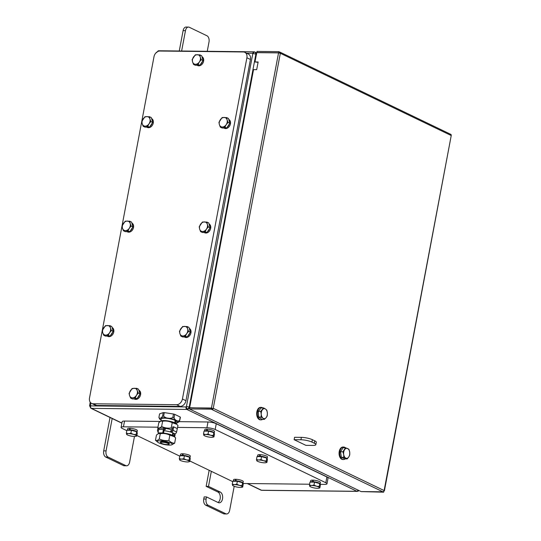 <?xml version="1.0" encoding="UTF-8"?>
<svg xmlns="http://www.w3.org/2000/svg" width="541" height="541" viewBox="0 0 541 541"><rect width="100%" height="100%" fill="white"/><g stroke="black" fill="none" stroke-linecap="round" stroke-linejoin="round"><path stroke-width="0.81" d="M256.691 52.89L254.412 51.902M358.622 490.389L356.898 491.289L358.379 490.173M189.857 407.481L188.91 408.59L186.882 409.442L187.835 409.145L189.174 407.15A2.002 0.433 -169.3 0 0 186.429 406.568L186.036 406.947A2.002 1.231 90.6 0 0 186.855 409.429L91.422 408.374A2.002 1.231 -89.4 0 1 90.604 405.885L90.854 402.91M255.92 52.815L256.549 54.553L255.92 52.815L256.644 53.16M244.782 52.308L248.312 54.012A5.998 4.538 115.7 0 1 250.436 59.469L185.955 400.705A5.998 4.538 115.7 0 1 180.146 406.399L96.683 405.473A5.998 4.538 115.7 0 1 95.169 405.128L91.632 403.43A5.998 4.538 115.7 0 1 89.515 397.973L153.989 56.737A5.998 4.538 115.7 0 1 159.798 51.037L243.267 51.963A5.998 4.538 115.7 0 1 244.782 52.308A5.998 4.538 115.7 0 1 246.899 57.765L182.425 399.001A5.998 4.538 115.7 0 1 176.616 404.702L93.147 403.775A5.998 4.538 115.7 0 1 91.632 403.43M138.841 390.196L138.821 390.183A4.95 3.746 115.7 0 1 140.626 394.484A4.95 3.746 115.7 0 1 134.547 399.109L134.06 398.879M112.088 327.494A4.95 3.746 115.7 0 1 113.779 331.964A4.95 3.746 115.7 0 1 107.74 336.38L107.186 336.11M189.255 328.353A4.95 3.746 115.7 0 1 190.946 332.823A4.95 3.746 115.7 0 1 184.9 337.232L184.346 336.969M131.835 223.014A4.95 3.746 115.7 0 1 133.526 227.484A4.95 3.746 115.7 0 1 127.48 231.9L126.925 231.629M208.995 223.873A4.95 3.746 115.7 0 1 210.686 228.343A4.95 3.746 115.7 0 1 204.64 232.758L204.092 232.488M151.575 118.533A4.95 3.746 115.7 0 1 153.265 123.003A4.95 3.746 115.7 0 1 147.22 127.419L146.665 127.155M228.742 119.392A4.95 3.746 115.7 0 1 230.425 123.862A4.95 3.746 115.7 0 1 224.387 128.278L223.832 128.007M201.928 56.656A4.95 3.746 115.7 0 1 203.619 61.126A4.95 3.746 115.7 0 1 197.573 65.542L197.019 65.278M202.523 61.302A4.95 3.746 115.7 0 1 200.447 64.42M198.655 65.292A4.95 3.746 115.7 0 1 197.14 65.278M229.337 124.031A4.95 3.746 115.7 0 1 227.254 127.155M225.469 128.028A4.95 3.746 115.7 0 1 223.954 128.014M152.17 123.179A4.95 3.746 115.7 0 1 150.094 126.296M148.302 127.169A4.95 3.746 115.7 0 1 146.787 127.155M209.59 228.512A4.95 3.746 115.7 0 1 207.514 231.629M205.722 232.508A4.95 3.746 115.7 0 1 204.214 232.488M132.43 227.653A4.95 3.746 115.7 0 1 130.347 230.777M128.562 231.649A4.95 3.746 115.7 0 1 127.047 231.636M189.85 332.992A4.95 3.746 115.7 0 1 187.774 336.11M185.982 336.989A4.95 3.746 115.7 0 1 184.467 336.969M112.69 332.133A4.95 3.746 115.7 0 1 110.607 335.251M108.815 336.13A4.95 3.746 115.7 0 1 107.307 336.117M139.558 394.653A4.95 3.746 115.7 0 1 137.57 397.858M135.879 398.798A4.95 3.746 115.7 0 1 134.215 398.873M138.963 390.622A4.95 3.746 115.7 0 1 139.747 392.969M136.684 388.303L137.204 390.528A4.997 3.78 -64.3 0 0 134.127 388.276A4.997 3.78 -64.3 0 0 130.32 390.818A4.997 3.78 -64.3 0 0 129.59 395.606L129.069 393.388L132.092 388.499L136.684 388.303L138.482 389.168L140.045 393.862L137.022 398.751L132.437 398.947L130.638 398.081L129.59 395.606A4.997 3.78 -64.3 0 0 132.667 397.858L130.638 398.081M135.223 397.885L132.667 397.858A4.997 3.78 -64.3 0 0 136.474 395.315L135.223 397.885L137.022 398.751M137.204 390.528L138.246 392.996L136.474 395.315A4.997 3.78 -64.3 0 0 137.204 390.528M140.045 393.862L138.246 392.996M112.23 327.995A4.95 3.746 115.7 0 1 112.941 330.483M110.026 325.696L110.452 327.974A4.997 3.78 -64.3 0 0 107.49 325.54A4.997 3.78 -64.3 0 0 103.629 327.9A4.997 3.78 -64.3 0 0 102.722 332.695L102.303 330.409L105.481 325.641L110.026 325.696L111.825 326.561L113.191 331.376L110.012 336.144L105.468 336.096L103.669 335.231L102.722 332.695A4.997 3.78 -64.3 0 0 105.684 335.129L103.669 335.231M108.22 335.278L105.684 335.129A4.997 3.78 -64.3 0 0 109.546 332.769L108.22 335.278L110.012 336.144M110.452 327.974L111.399 330.51L109.546 332.769A4.997 3.78 -64.3 0 0 110.452 327.974M113.191 331.376L111.399 330.51M189.397 328.854A4.95 3.746 115.7 0 1 190.107 331.342M187.193 326.548L187.612 328.833A4.997 3.78 -64.3 0 0 184.657 326.399A4.997 3.78 -64.3 0 0 180.795 328.759A4.997 3.78 -64.3 0 0 179.889 333.547L179.47 331.268L182.648 326.5L187.193 326.548L188.992 327.413L190.358 332.235L187.179 337.002L182.635 336.948L180.836 336.083L179.889 333.547A4.997 3.78 -64.3 0 0 182.844 335.981L180.836 336.083M185.38 336.137L182.844 335.981A4.997 3.78 -64.3 0 0 186.706 333.628L185.38 336.137L187.179 337.002M187.612 328.833L188.559 331.369L186.706 333.628A4.997 3.78 -64.3 0 0 187.612 328.833M190.358 332.235L188.559 331.369M131.977 223.514A4.95 3.746 115.7 0 1 132.68 226.01M129.772 221.215L130.192 223.494A4.997 3.78 -64.3 0 0 127.236 221.059A4.997 3.78 -64.3 0 0 123.375 223.419A4.997 3.78 -64.3 0 0 122.469 228.214L122.043 225.928L125.221 221.161L129.772 221.215L131.564 222.081L132.937 226.895L129.759 231.663L125.208 231.616L123.416 230.75L122.469 228.214A4.997 3.78 -64.3 0 0 125.424 230.649L123.416 230.75M127.96 230.797L125.424 230.649A4.997 3.78 -64.3 0 0 129.285 228.288L127.96 230.797L129.759 231.663M130.192 223.494L131.138 226.03L129.285 228.288A4.997 3.78 -64.3 0 0 130.192 223.494M132.937 226.895L131.138 226.03M209.137 224.373A4.95 3.746 115.7 0 1 209.847 226.862M206.933 222.074L207.359 224.353A4.997 3.78 -64.3 0 0 204.397 221.918A4.997 3.78 -64.3 0 0 200.535 224.278A4.997 3.78 -64.3 0 0 199.629 229.073L199.21 226.787L202.388 222.02L206.933 222.074L208.731 222.933L210.097 227.754L206.919 232.522L202.375 232.468L200.576 231.602L199.629 229.073A4.997 3.78 -64.3 0 0 202.591 231.507L200.576 231.602M205.127 231.656L202.591 231.507A4.997 3.78 -64.3 0 0 206.452 229.147L205.127 231.656L206.919 232.522M207.359 224.353L208.305 226.889L206.452 229.147A4.997 3.78 -64.3 0 0 207.359 224.353M210.097 227.754L208.305 226.889M151.717 119.034A4.95 3.746 115.7 0 1 152.427 121.529M149.512 116.734L149.931 119.013A4.997 3.78 -64.3 0 0 146.976 116.586A4.997 3.78 -64.3 0 0 143.115 118.939A4.997 3.78 -64.3 0 0 142.209 123.733L141.789 121.448L144.968 116.687L149.512 116.734L151.311 117.6L152.677 122.415L149.499 127.182L144.954 127.135L143.155 126.269L142.209 123.733A4.997 3.78 -64.3 0 0 145.164 126.168L143.155 126.269M147.7 126.317L145.164 126.168A4.997 3.78 -64.3 0 0 149.025 123.808L147.7 126.317L149.499 127.182M149.931 119.013L150.878 121.549L149.025 123.808A4.997 3.78 -64.3 0 0 149.931 119.013M152.677 122.415L150.878 121.549M228.884 119.892A4.95 3.746 115.7 0 1 229.587 122.381M226.679 117.593L227.098 119.872A4.997 3.78 -64.3 0 0 224.143 117.438A4.997 3.78 -64.3 0 0 220.282 119.798A4.997 3.78 -64.3 0 0 219.375 124.592L218.949 122.307L222.128 117.539L226.679 117.593L228.471 118.459L229.844 123.274L226.665 128.041L222.114 127.994L220.322 127.128L219.375 124.592A4.997 3.78 -64.3 0 0 222.331 127.027L220.322 127.128M224.867 127.176L222.331 127.027A4.997 3.78 -64.3 0 0 226.192 124.667L224.867 127.176L226.665 128.041M227.098 119.872L228.045 122.408L226.192 124.667A4.997 3.78 -64.3 0 0 227.098 119.872M229.844 123.274L228.045 122.408M202.07 57.163A4.95 3.746 115.7 0 1 202.78 59.652M199.866 54.857L200.285 57.143A4.997 3.78 -64.3 0 0 197.33 54.709A4.997 3.78 -64.3 0 0 193.468 57.062A4.997 3.78 -64.3 0 0 192.562 61.857L192.143 59.578L195.321 54.81L199.866 54.857L201.665 55.723L203.031 60.538L199.852 65.305L195.308 65.258L193.509 64.393L192.562 61.857A4.997 3.78 -64.3 0 0 195.517 64.291L193.509 64.393M198.053 64.447L195.517 64.291A4.997 3.78 -64.3 0 0 199.386 61.931L198.053 64.447L199.852 65.305M200.285 57.143L201.232 59.679L199.386 61.931A4.997 3.78 -64.3 0 0 200.285 57.143M203.031 60.538L201.232 59.679M163.233 412.607L162.557 416.198C161.002 418.43 159.784 418.849 158.912 417.463L159.588 413.865L163.233 412.607A10.597 2.313 10.7 0 1 164.302 412.621L173.485 414.021A10.597 2.313 10.7 0 1 174.709 414.359L180.241 417.023A10.597 2.313 10.7 0 1 180.396 417.354L179.463 421.588L176.691 423.021M179.409 421.662L208.001 421.98A5.998 1.305 10.7 0 1 216.258 423.731L326.892 476.993A5.998 1.305 10.7 0 1 328.062 478.055L326.974 483.81A5.998 1.305 10.7 0 1 324.614 484.391L320.11 484.344M126.81 430.65L122.259 428.452A5.998 1.305 10.7 0 1 121.089 427.39L122.178 421.642A5.998 1.305 10.7 0 1 124.538 421.054L160.217 421.453M159.683 419.153L161.069 420.046M159.771 419.228L158.912 417.463M173.485 414.021L172.802 417.618C169.401 418.957 166.344 418.484 163.625 416.212L164.302 412.621M180.241 417.023L179.565 420.621C177.38 421.54 175.534 420.648 174.026 417.956L174.709 414.359M175.054 420.607L175.629 420.614A7.946 1.731 10.7 0 1 176.9 421.879L176.481 424.097M160.86 421.148L161.279 418.93A7.946 1.731 10.7 0 1 166.547 418.281A7.946 1.731 10.7 0 1 175.041 420.33L174.892 422.981A7.648 1.67 10.7 0 1 175.385 423.265A7.648 1.67 10.7 0 1 175.683 423.475L176.67 424.245L172.214 422.683C169.205 421.209 166.013 420.722 162.631 421.216L160.981 421.114L158.831 422.535L157.83 427.803C158.919 428.344 160.183 427.911 161.637 426.491C164.647 427.958 167.838 428.445 171.22 427.951L172.336 428.999M160.981 421.114L161.827 420.857A7.648 1.67 10.7 0 1 164.133 420.634A7.648 1.67 10.7 0 1 174.892 422.981M176.846 430.731L177.989 425.463L176.67 424.245M158.892 428.803L157.83 427.803M164.518 428.147L159.798 428.093A1.846 1.136 90.6 0 0 158.689 429.419L158.033 432.874L162.76 432.922L163.409 429.473A1.846 1.136 -89.4 0 1 164.518 428.147A1.846 1.136 -89.4 0 1 164.836 428.222L164.762 429.5L165.262 429.628L165.492 428.431L164.991 428.296M165.492 428.431A7.993 1.745 10.7 0 1 172.146 429.98M164.281 429.513A7.993 1.745 10.7 0 1 165.262 429.628M162.76 432.922L163.497 433.28L164.146 429.825A0.602 0.372 90.6 0 1 164.613 429.419L164.762 429.5M174.506 434.531A7.993 1.745 -169.3 0 0 174.594 434.349A7.993 1.745 -169.3 0 0 174.412 433.862L174.804 433.781A1.846 1.4 -64.3 0 0 176.596 432.029L177.252 428.573L173.722 426.876L172.735 426.863L172.085 430.318A0.602 0.453 -64.3 0 1 171.504 430.886L170.76 430.798L170.537 431.995A7.993 1.745 -169.3 0 0 163.984 430.71A7.946 1.731 10.7 0 1 172.687 432.793L172.538 435.444A7.648 1.67 10.7 0 1 173.032 435.721A7.648 1.67 10.7 0 1 173.33 435.931L174.317 436.709L169.86 435.14C166.851 433.672 163.659 433.185 160.278 433.679L158.621 433.571L156.477 434.991L155.477 440.266C156.559 440.807 157.83 440.367 159.284 438.947C162.293 440.415 165.485 440.908 168.866 440.415C170.604 442.322 172.532 443.248 174.642 443.194L171.639 444.871A7.648 1.67 -169.3 0 0 169.583 442.464A7.648 1.67 -169.3 0 0 160.332 440.759A7.648 1.67 -169.3 0 0 157.783 442.254A7.648 1.67 -169.3 0 0 169.333 445.094A7.648 1.67 -169.3 0 0 171.639 444.871M173.722 426.876L173.066 430.325A1.846 1.4 115.7 0 1 171.274 432.083L171.294 430.886M170.537 431.995L171.071 432.083M172.701 433.07L173.276 433.077A7.946 1.731 10.7 0 1 174.54 434.342L174.121 436.56M158.195 431.833L158.229 431.853A1.846 1.4 115.7 0 1 158.195 431.833A1.846 1.4 115.7 0 1 157.539 430.156L157.958 427.938M158.797 428.722L158.527 430.163A0.602 0.453 -64.3 0 0 158.513 430.338M174.973 433.774A1.846 1.136 -89.4 0 1 175.02 435.059L174.655 436.986M158.033 432.874L163.497 433.28M171.22 427.951L172.214 422.683M161.637 426.491L162.631 421.216M175.629 420.614L175.629 423.265A7.946 1.731 10.7 0 1 176.427 424.056M160.927 421.128A7.946 1.731 10.7 0 1 166.98 420.776A7.946 1.731 10.7 0 1 175.128 422.988M158.621 433.571L159.473 433.314A7.648 1.67 10.7 0 1 159.791 433.24M163.51 433.185A7.648 1.67 10.7 0 1 172.538 435.444M174.642 443.194L175.636 437.919L174.317 436.709M157.783 442.254L155.477 440.266M168.63 444.344L169.198 443.978A4.598 1.001 -169.3 0 0 167.379 442.545A4.598 1.001 -169.3 0 0 162.124 441.625A4.598 1.001 -169.3 0 0 160.386 442.315L160.778 442.863A4.098 0.893 10.7 0 1 162.327 442.247A4.098 0.893 10.7 0 1 167.013 443.065A4.098 0.893 10.7 0 1 168.63 444.344A4.098 0.893 10.7 0 1 167.155 444.567A4.098 0.893 10.7 0 1 160.778 442.863M168.866 440.415L169.86 435.14M159.284 438.947L160.278 433.679M177.624 427.41L206.912 427.735A5.998 1.305 10.7 0 1 215.169 429.486L325.804 482.748A5.998 1.305 10.7 0 1 326.974 483.81M121.089 427.39A5.998 1.305 10.7 0 1 123.449 426.808L157.952 427.187M232.745 481.639L189.837 460.986M179.781 456.144L136.873 435.491M309.58 484.229L242.943 483.485M180.978 455.752A4.348 0.947 10.7 0 1 183.101 455.488L182.743 455.319A4.95 1.082 10.7 0 0 180.309 455.745L180.586 454.251A4.95 1.082 10.7 0 1 182.29 453.771L182.878 454.055M190.019 457.625A4.95 1.082 10.7 0 0 189.059 456.746A4.95 1.082 10.7 0 0 183.318 455.36L182.797 453.777A4.95 1.082 10.7 0 1 189.35 455.218A4.95 1.082 10.7 0 1 190.31 456.09L190.019 457.625A4.95 1.082 10.7 0 1 189.891 457.808M233.942 481.253A4.348 0.947 10.7 0 1 236.065 480.99L235.707 480.814A4.95 1.082 10.7 0 0 233.272 481.247L233.55 479.752A4.95 1.082 10.7 0 1 235.254 479.265L235.842 479.549M242.983 483.12A4.95 1.082 10.7 0 0 242.023 482.247A4.95 1.082 10.7 0 0 236.282 480.854L235.761 479.272A4.95 1.082 10.7 0 1 242.314 480.712A4.95 1.082 10.7 0 1 243.274 481.585L242.983 483.12A4.95 1.082 10.7 0 1 242.855 483.309M128.014 430.257A4.348 0.947 10.7 0 1 130.138 429.994L129.779 429.825A4.95 1.082 10.7 0 0 127.345 430.251L127.622 428.756A4.95 1.082 10.7 0 1 129.326 428.269L129.914 428.553M137.056 432.124A4.95 1.082 10.7 0 0 136.095 431.251A4.95 1.082 10.7 0 0 130.354 429.858L129.833 428.276A4.95 1.082 10.7 0 1 136.386 429.716A4.95 1.082 10.7 0 1 137.346 430.595L137.056 432.124A4.95 1.082 10.7 0 1 136.927 432.313M205.174 431.116A4.348 0.947 10.7 0 1 207.298 430.852L206.946 430.677A4.95 1.082 10.7 0 0 204.512 431.109L204.789 429.615A4.95 1.082 10.7 0 1 206.493 429.128L207.081 429.412M214.222 432.983A4.95 1.082 10.7 0 0 213.255 432.11A4.95 1.082 10.7 0 0 207.521 430.717L206.993 429.135A4.95 1.082 10.7 0 1 213.546 430.575A4.95 1.082 10.7 0 1 214.513 431.447L214.222 432.983A4.95 1.082 10.7 0 1 214.094 433.172M258.138 456.611A4.348 0.947 10.7 0 1 260.262 456.347L259.91 456.178A4.95 1.082 10.7 0 0 257.475 456.604L257.753 455.109A4.95 1.082 10.7 0 1 259.457 454.629L260.045 454.913M267.186 458.484A4.95 1.082 10.7 0 0 266.219 457.605A4.95 1.082 10.7 0 0 260.485 456.219L259.957 454.629A4.95 1.082 10.7 0 1 266.51 456.07A4.95 1.082 10.7 0 1 267.477 456.949L267.186 458.484A4.95 1.082 10.7 0 1 267.058 458.667M311.102 482.112A4.348 0.947 10.7 0 1 313.225 481.842L312.874 481.673A4.95 1.082 10.7 0 0 310.439 482.099L310.717 480.604A4.95 1.082 10.7 0 1 312.421 480.124L313.009 480.408M320.15 483.979A4.95 1.082 10.7 0 0 319.183 483.099A4.95 1.082 10.7 0 0 313.449 481.713L312.921 480.131A4.95 1.082 10.7 0 1 319.474 481.571A4.95 1.082 10.7 0 1 320.441 482.444L320.15 483.979A4.95 1.082 10.7 0 1 320.022 484.168M312.874 481.673L312.421 480.124M259.91 456.178L259.457 454.629M206.946 430.677L206.493 429.128M129.779 429.825L129.326 428.269M235.707 480.814L235.254 479.265M182.743 455.319L182.29 453.771M183.318 455.36L183.683 455.536A4.348 0.947 10.7 0 1 188.586 456.746A4.348 0.947 10.7 0 1 189.208 457.125M183.101 455.488A4.348 0.947 10.7 0 1 183.683 455.536M179.301 458.667L181.492 459.12A4.997 1.089 -169.3 0 0 179.558 459.796L179.97 460.06L179.301 458.667L179.855 455.745L184.4 455.793L189.614 457.233L190.283 458.626L189.729 461.554L188.883 461.811A4.997 1.089 -169.3 0 0 189.316 461.284L189.729 461.554M179.558 459.796A4.997 1.089 -169.3 0 0 179.828 460.1A4.997 1.089 -169.3 0 0 182.5 461.209A4.997 1.089 -169.3 0 0 187.375 461.953A4.997 1.089 -169.3 0 0 188.883 461.811M181.492 459.12L183.845 458.721L186.375 459.87A4.997 1.089 -169.3 0 0 181.492 459.12M184.4 455.793L183.845 458.721M186.375 459.87L189.059 460.161L189.316 461.284A4.997 1.089 -169.3 0 0 186.375 459.87M189.614 457.233L189.059 460.161M236.282 480.854L236.647 481.03A4.348 0.947 10.7 0 1 241.55 482.241A4.348 0.947 10.7 0 1 242.172 482.619M236.065 480.99A4.348 0.947 10.7 0 1 236.647 481.03M232.265 484.168L234.456 484.621A4.997 1.089 -169.3 0 0 232.522 485.291L232.934 485.561L232.265 484.168L232.819 481.24L237.364 481.287L242.578 482.734L243.247 484.121L242.693 487.049L241.847 487.306A4.997 1.089 -169.3 0 0 242.28 486.785L242.693 487.049M232.522 485.291A4.997 1.089 -169.3 0 0 232.792 485.595A4.997 1.089 -169.3 0 0 235.463 486.704A4.997 1.089 -169.3 0 0 240.339 487.455A4.997 1.089 -169.3 0 0 241.847 487.306M234.456 484.621L236.809 484.215L239.338 485.365A4.997 1.089 -169.3 0 0 234.456 484.621M237.364 481.287L236.809 484.215M239.338 485.365L242.023 485.656L242.28 486.785A4.997 1.089 -169.3 0 0 239.338 485.365M242.578 482.734L242.023 485.656M130.354 429.858L130.719 430.041A4.348 0.947 10.7 0 1 135.622 431.245A4.348 0.947 10.7 0 1 136.244 431.623M130.138 429.994A4.348 0.947 10.7 0 1 130.719 430.041M126.337 433.172L128.528 433.625A4.997 1.089 -169.3 0 0 126.587 434.295L127.007 434.565L126.337 433.172L126.892 430.244L131.436 430.298L136.65 431.738L137.319 433.131L136.765 436.053L135.919 436.31A4.997 1.089 -169.3 0 0 136.352 435.789L136.765 436.053M126.587 434.295A4.997 1.089 -169.3 0 0 126.864 434.599A4.997 1.089 -169.3 0 0 129.536 435.715A4.997 1.089 -169.3 0 0 134.411 436.459A4.997 1.089 -169.3 0 0 135.919 436.31M128.528 433.625L130.881 433.226L133.411 434.369A4.997 1.089 -169.3 0 0 128.528 433.625M131.436 430.298L130.881 433.226M133.411 434.369L136.095 434.666L136.352 435.789A4.997 1.089 -169.3 0 0 133.411 434.369M136.65 431.738L136.095 434.666M207.521 430.717L207.886 430.893A4.348 0.947 10.7 0 1 212.782 432.103A4.348 0.947 10.7 0 1 213.411 432.482M207.298 430.852A4.348 0.947 10.7 0 1 207.886 430.893M203.504 434.031L205.695 434.484A4.997 1.089 -169.3 0 0 203.754 435.153L204.173 435.424L203.504 434.031L204.052 431.103L208.603 431.15L213.817 432.597L214.486 433.983L213.932 436.912L213.086 437.169A4.997 1.089 -169.3 0 0 213.519 436.648L213.932 436.912M203.754 435.153A4.997 1.089 -169.3 0 0 204.031 435.458A4.997 1.089 -169.3 0 0 206.696 436.567A4.997 1.089 -169.3 0 0 211.578 437.317A4.997 1.089 -169.3 0 0 213.086 437.169M205.695 434.484L208.048 434.078L210.571 435.228A4.997 1.089 -169.3 0 0 205.695 434.484M208.603 431.15L208.048 434.078M210.571 435.228L213.262 435.519L213.519 436.648A4.997 1.089 -169.3 0 0 210.571 435.228M213.817 432.597L213.262 435.519M260.485 456.219L260.85 456.394A4.348 0.947 10.7 0 1 265.753 457.598A4.348 0.947 10.7 0 1 266.375 457.977M260.262 456.347A4.348 0.947 10.7 0 1 260.85 456.394M256.468 459.525L258.659 459.978A4.997 1.089 -169.3 0 0 256.718 460.648L257.137 460.918L256.468 459.525L257.016 456.597L261.567 456.651L266.781 458.092L267.45 459.485L266.896 462.413L266.05 462.663A4.997 1.089 -169.3 0 0 266.483 462.142L266.896 462.413M256.718 460.648A4.997 1.089 -169.3 0 0 256.995 460.952A4.997 1.089 -169.3 0 0 259.66 462.068A4.997 1.089 -169.3 0 0 264.542 462.812A4.997 1.089 -169.3 0 0 266.05 462.663M258.659 459.978L261.012 459.58L263.541 460.729A4.997 1.089 -169.3 0 0 258.659 459.978M261.567 456.651L261.012 459.58M263.541 460.729L266.226 461.02L266.483 462.142A4.997 1.089 -169.3 0 0 263.541 460.729M266.781 458.092L266.226 461.02M313.449 481.713L313.814 481.889A4.348 0.947 10.7 0 1 318.717 483.099A4.348 0.947 10.7 0 1 319.339 483.478M313.225 481.842A4.348 0.947 10.7 0 1 313.814 481.889M309.432 485.027L311.623 485.48A4.997 1.089 -169.3 0 0 309.682 486.149L310.101 486.413L309.432 485.027L309.979 482.099L314.531 482.146L319.745 483.586L320.414 484.979L319.859 487.908L319.014 488.165A4.997 1.089 -169.3 0 0 319.447 487.637L319.859 487.908M309.682 486.149A4.997 1.089 -169.3 0 0 309.959 486.454A4.997 1.089 -169.3 0 0 312.624 487.563A4.997 1.089 -169.3 0 0 317.506 488.307A4.997 1.089 -169.3 0 0 319.014 488.165M311.623 485.48L313.976 485.074L316.505 486.224A4.997 1.089 -169.3 0 0 311.623 485.48M314.531 482.146L313.976 485.074M316.505 486.224L319.19 486.515L319.447 487.637A4.997 1.089 -169.3 0 0 316.505 486.224M319.745 483.586L319.19 486.515M211.95 408.266L189.654 407.691L253.533 69.613L256.684 69.654L258.131 61.985L254.98 61.944L256.738 52.653L278.547 52.89L280.339 53.275L213.249 408.313A1.298 0.981 115.7 0 1 211.991 409.544L212.309 408.299M258.071 62.316L254.98 61.944M305.895 445.351L294.128 439.684L294.581 437.284L301.384 437.365L300.931 439.759A7.993 1.745 10.7 0 1 311.934 442.092L314.294 443.228A7.993 1.745 10.7 0 1 315.849 444.641A7.993 1.745 10.7 0 1 312.698 445.426L305.895 445.351M345.219 458.869A6.249 3.848 -89.4 0 1 343.481 459.525L342.852 459.519A6.249 3.848 -89.4 0 1 339.072 453.23A6.249 3.848 -89.4 0 1 342.987 447.022L343.616 447.028A6.249 3.848 -89.4 0 1 345.347 447.718M262.635 419.356A6.249 3.848 -89.4 0 1 261.093 419.863L260.464 419.857A6.249 3.848 -89.4 0 1 256.684 413.567A6.249 3.848 -89.4 0 1 260.6 407.359L261.229 407.366A6.249 3.848 -89.4 0 1 262.764 407.907M315.849 444.641L316.302 442.247A7.993 1.745 -169.3 0 0 314.74 440.834L312.387 439.698A7.993 1.745 -169.3 0 0 301.384 437.365M294.128 439.684L300.931 439.759M343.481 459.525A6.249 3.848 -89.4 0 1 339.701 453.236A6.249 3.848 -89.4 0 1 343.616 447.028M347.2 458.896L344.793 458.869L341.378 457.328L340.526 451.742L343.089 447.698L345.496 447.718L348.911 449.26L349.689 452.06L349.763 454.846L348.83 456.875A4.997 3.077 90.6 0 0 349.689 452.06A4.997 3.077 90.6 0 0 347.552 448.496A4.997 3.077 90.6 0 0 344.563 449.747A4.997 3.077 90.6 0 0 343.711 454.562A4.997 3.077 90.6 0 0 345.841 458.126A4.997 3.077 90.6 0 0 348.83 456.875L347.2 458.896L343.785 457.355L343.711 454.562L342.933 451.769L345.496 447.718M341.378 457.328L343.785 457.355M340.526 451.742L342.933 451.769M261.093 419.863A6.249 3.848 -89.4 0 1 257.313 413.574A6.249 3.848 -89.4 0 1 261.229 407.366M264.339 419.376L263.068 418.247A4.997 3.077 90.6 0 0 266.125 417.652L264.339 419.376L261.939 419.349L258.686 417.077L258.3 411.349L261.175 407.887L263.575 407.914L265.557 409.057A4.997 3.077 90.6 0 0 262.493 409.652A4.997 3.077 90.6 0 0 261.249 414.244A4.997 3.077 90.6 0 0 263.068 418.247L261.087 417.104L261.249 414.244L260.708 411.376L263.575 407.914M258.686 417.077L261.087 417.104M258.3 411.349L260.708 411.376M265.557 409.057L266.828 410.186L267.369 413.053A4.997 3.077 90.6 0 0 265.557 409.057M267.369 413.053L267.213 415.914L266.125 417.652A4.997 3.077 90.6 0 0 267.369 413.053M278.791 52.903L278.784 51.645L279.548 52.017A1.298 0.981 115.7 0 1 280.339 53.275L451.235 135.541A1.298 0.981 115.7 0 0 450.775 134.357L279.88 52.092M279.548 52.017L279.366 52.984M278.784 51.645L256.975 51.402L256.961 52.653M278.568 52.795L256.759 52.551M213.249 408.313L384.151 490.579A1.298 0.981 115.7 0 1 382.893 491.816L211.227 409.179L211.443 408.029L212.207 408.394M211.443 408.029L189.634 407.786L189.418 408.935L211.227 409.179M382.893 491.816L361.077 491.573L189.418 408.935M384.401 490.809L451.235 135.541L384.042 490.937M383.819 491.302L383.657 492.182L382.954 491.816M361.145 491.573L382.947 491.843M361.138 491.6L383.657 492.182M173.276 433.077L173.276 435.728A7.946 1.731 10.7 0 1 174.074 436.519M158.567 433.591A7.946 1.731 10.7 0 1 159.237 433.233M163.524 433.118A7.946 1.731 10.7 0 1 172.775 435.444M207.25 51.3L209.009 41.988A4.997 3.077 -89.4 0 0 206.973 35.78L189.316 27.28A4.997 3.077 -89.4 0 0 188.464 27.077L186.104 27.05A4.997 3.077 90.6 0 0 183.108 30.634L179.26 50.989M183.108 30.634L185.468 30.654A4.997 3.077 -89.4 0 1 188.464 27.077M185.468 30.654L181.62 51.016M209.171 470.298L206.141 486.359L208.501 486.386L211.342 471.339M208.15 505.247A4.997 3.077 -89.4 0 1 206.107 499.039L206.506 496.929L204.146 496.902L203.747 499.012A4.997 3.077 90.6 0 0 205.783 505.22L223.44 513.72A4.997 3.077 90.6 0 0 224.292 513.923L226.652 513.95A4.997 3.077 -89.4 0 1 225.8 513.747L208.15 505.247L205.783 505.22M218.023 502.467A5.498 3.388 90.6 0 0 220.295 497.138A5.498 3.388 90.6 0 0 217.908 492.026L206.141 486.359M234.199 486.305L229.648 510.366A4.997 3.077 -89.4 0 1 226.652 513.95M208.501 486.386L220.268 492.053A5.498 3.388 -89.4 0 1 222.621 498.126A5.498 3.388 -89.4 0 1 219.213 502.819A5.498 3.388 -89.4 0 1 218.28 502.596L206.506 496.929M110.012 417.476L103.703 450.849A4.997 3.077 90.6 0 0 105.738 457.057L123.395 465.558A4.997 3.077 90.6 0 0 124.247 465.76L126.608 465.787A4.997 3.077 -89.4 0 1 125.755 465.585L123.395 465.558M105.738 457.057L108.105 457.084L125.755 465.585M134.472 436.459L129.603 462.21A4.997 3.077 -89.4 0 1 126.608 465.787M112.183 418.518L106.07 450.876L103.703 450.849M108.105 457.084A4.997 3.077 -89.4 0 1 106.07 450.876M247.562 483.539L261.492 490.247A2.401 1.819 115.7 0 1 260.89 490.105L261.837 490.329A2.002 1.231 -89.4 0 1 261.492 490.247L356.925 491.302A2.002 1.231 90.6 0 0 357.256 491.384A2.002 1.231 90.6 0 0 357.27 491.39A2.002 1.231 90.6 0 0 357.351 491.384M357.811 490.971L357.912 491.018A2.002 0.859 59.1 0 0 358.48 491.052A2.002 0.859 59.1 0 0 358.521 491.025M254.142 51.821A2.002 1.231 90.6 0 0 254.074 51.821A2.002 1.231 90.6 0 0 252.87 53.248L186.429 406.568M157.62 51.598A2.002 1.231 90.6 0 1 158.635 50.759L254.067 51.821A2.002 1.231 90.6 0 0 254.067 51.821L256.698 52.849M189.708 407.407L189.174 407.15L255.866 54.222L255.284 52.207A2.002 1.285 128.7 0 0 253.012 53.302M256.393 54.479L255.866 54.222A2.002 0.433 -169.3 0 0 253.114 53.64M187.937 409.192L187.835 409.145A2.002 0.859 -120.9 0 1 186.205 406.9M246.588 53.18L252.87 53.248M90.232 402.213L89.576 405.696A2.002 0.433 10.7 0 1 90.361 405.5M121.881 423.19L90.814 408.232A2.401 1.819 -64.3 0 0 91.422 408.374L121.908 423.048M186.036 406.947L90.604 405.885M356.898 491.289L186.882 409.442M176.616 404.702L180.146 406.399M185.955 400.705L182.425 399.001M246.899 57.765L250.436 59.469M96.683 405.473L93.147 403.775M172.802 417.618A10.597 2.313 10.7 0 1 174.026 417.956M162.557 416.198A10.597 2.313 10.7 0 1 163.625 416.212M161.083 419.978A9.346 2.036 10.7 0 1 163.402 417.753A9.346 2.036 10.7 0 1 175.352 420.012A9.346 2.036 10.7 0 1 176.697 422.934M174.804 433.781L171.274 432.083M173.066 430.325L176.596 432.029M163.409 429.473L158.689 429.419M208.001 421.98L206.912 427.735M215.169 429.486L216.258 423.731M326.892 476.993L325.804 482.748M123.449 426.808L124.538 421.054M211.463 407.934L278.547 52.89M314.74 440.834L314.294 443.228M311.934 442.092L312.387 439.698M206.107 499.039L203.747 499.012M225.8 513.747L223.44 513.72M220.268 492.053L217.908 492.026M359.041 490.592L357.256 491.384L261.837 490.329M158.635 50.759L156.261 52.768M90.814 408.232L89.576 405.696M174.696 433.781L174.594 434.349M260.89 490.105L247.237 483.532M158.594 433.138L158.506 433.612"/></g></svg>
